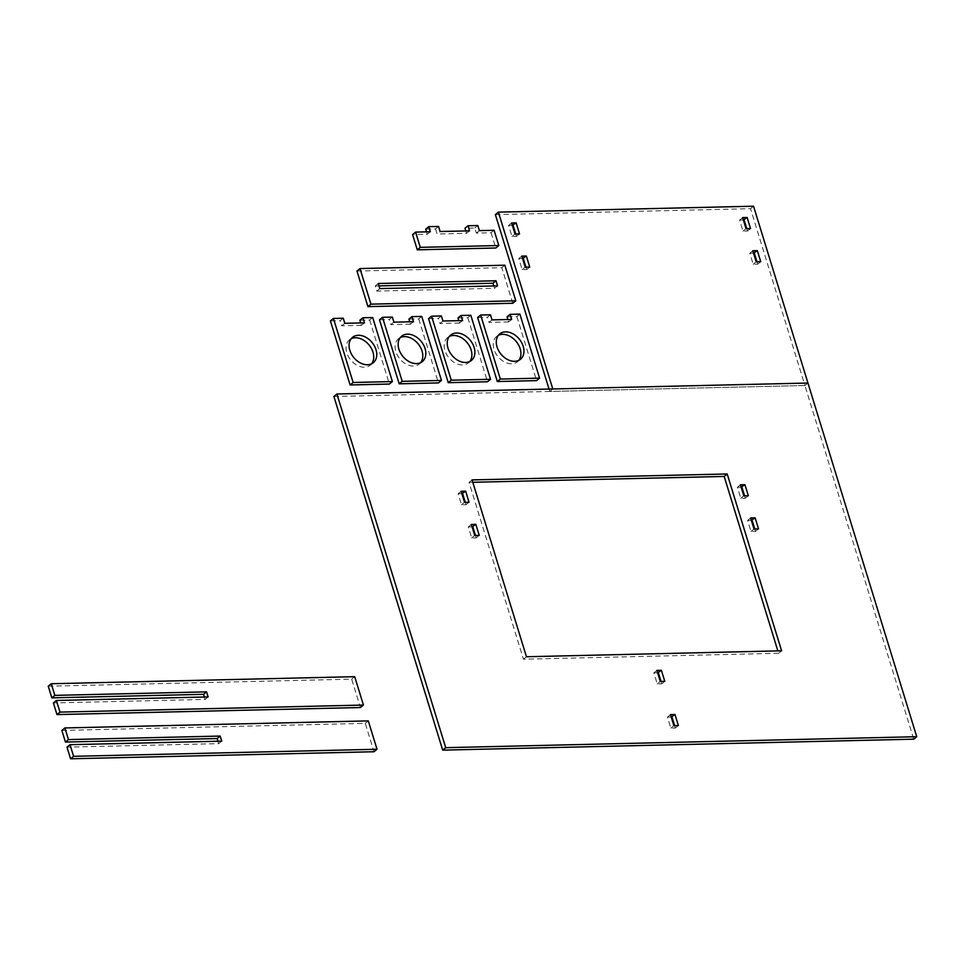 <?xml version="1.0" encoding="UTF-8"?>
<svg xmlns="http://www.w3.org/2000/svg" width="965" height="965" viewBox="0 0 965 965"><rect width="100%" height="100%" fill="white"/><g stroke="black" fill="none" stroke-linecap="round" stroke-linejoin="round"><path stroke-width="0.72" stroke-dasharray="4.83 3.62" d="M495.383 214.616L750.517 208.681L804.919 385.518L807.946 383.045L804.919 385.518L549.785 391.452L549.049 389.064M552.8 388.979L549.785 391.452M753.544 206.208L750.517 208.681M522.548 258.511L518.796 258.596L522.198 269.645L526.709 269.549L525.973 267.16M521.812 256.123L518.796 258.596M525.213 267.172L522.198 269.645M529.737 267.076L526.709 269.549M512.355 225.352L508.591 225.436L511.993 236.497L516.504 236.389L515.768 234M511.619 222.963L508.591 225.436M515.02 234.025L511.993 236.497M519.532 233.916L516.504 236.389M753.556 253.132L749.793 253.228L753.195 264.277L757.706 264.169L756.97 261.78M752.821 250.755L749.793 253.228M756.222 261.805L753.195 264.277M760.734 261.696L757.706 264.169M743.352 219.984L739.6 220.068L742.99 231.118L747.513 231.009L746.777 228.633M742.616 217.595L739.6 220.068M746.017 228.645L742.99 231.118M750.529 228.536L747.513 231.009M333.89 396.47L804.919 385.518L913.722 739.178M472.79 482.283L469.038 482.379L523.44 659.204L778.574 653.281L777.85 650.893M472.066 479.907L469.038 482.379M526.456 656.743L523.44 659.204M781.602 650.808L778.574 653.281M472.066 526.83L468.315 526.914L471.704 537.975L476.228 537.867L475.492 535.479M471.33 524.441L468.315 526.914M474.732 535.503L471.704 537.975M479.243 535.394L476.228 537.867M461.861 493.67L458.11 493.766L461.511 504.816L466.023 504.707L465.287 502.319M461.137 491.294L458.11 493.766M464.539 502.343L461.511 504.816M469.05 502.234L466.023 504.707M671.206 716.995L667.454 717.079L670.856 728.129L675.367 728.032L674.631 725.644M670.482 714.607L667.454 717.079M673.872 725.656L670.856 728.129M678.395 725.559L675.367 728.032M657.611 672.786L653.848 672.87L657.249 683.92L661.761 683.823L661.037 681.435M656.875 670.398L653.848 672.87M660.277 681.459L657.249 683.92M664.788 681.35L661.761 683.823M741.144 487.18L737.393 487.265L740.794 498.314L745.306 498.217L744.57 495.829M740.42 484.792L737.393 487.265M743.822 495.841L740.794 498.314M748.333 495.745L745.306 498.217M751.349 520.34L747.598 520.424L750.987 531.474L755.511 531.365L754.775 528.989M750.613 517.952L747.598 520.424M754.015 529.001L750.987 531.474M758.526 528.892L755.511 531.365M511.643 319.439L508.615 321.912L507.892 319.524M519.894 314.12L516.866 316.592L507.059 316.822M516.866 316.592L536.564 380.62M490.449 314.807L487.434 317.28L477.615 317.509M492.017 319.897L488.99 322.37L487.434 317.28M508.615 321.912L488.99 322.37M518.832 360.343A16.393 11.845 -129.3 0 1 517.469 361.754A16.393 11.845 -129.3 0 1 494.008 349.366A16.393 11.845 -129.3 0 1 496.722 336.375A16.393 11.845 -129.3 0 1 498.374 335.313M462.585 320.573L459.557 323.046L458.821 320.669M470.824 315.266L467.808 317.738L457.989 317.968M467.808 317.738L487.506 381.766M441.391 315.953L438.363 318.426L428.556 318.655M442.947 321.031L439.931 323.504L438.363 318.426M459.557 323.046L439.931 323.504M469.774 361.489A16.393 11.845 -129.3 0 1 468.399 362.9A16.393 11.845 -129.3 0 1 444.937 350.512A16.393 11.845 -129.3 0 1 447.651 337.521A16.393 11.845 -129.3 0 1 449.304 336.459M413.515 321.719L410.487 324.192L409.751 321.803M421.765 316.411L418.738 318.884L408.931 319.101M418.738 318.884L438.436 382.912M392.321 317.087L389.293 319.56L379.486 319.789M393.889 322.177L390.861 324.65L389.293 319.56M410.487 324.192L390.861 324.65M420.704 362.623A16.393 11.845 -129.3 0 1 419.329 364.034A16.393 11.845 -129.3 0 1 395.879 351.658A16.393 11.845 -129.3 0 1 398.593 338.655A16.393 11.845 -129.3 0 1 400.246 337.593M364.444 322.865L361.429 325.338L360.693 322.949M372.695 317.545L369.667 320.018L359.861 320.247M369.667 320.018L389.365 384.046M343.263 318.233L340.235 320.706L330.416 320.935M344.819 323.311L341.791 325.784L340.235 320.706M361.429 325.338L341.791 325.784M371.634 363.769A16.393 11.845 -129.3 0 1 370.27 365.18A16.393 11.845 -129.3 0 1 346.809 352.792A16.393 11.845 -129.3 0 1 349.523 339.801A16.393 11.845 -129.3 0 1 351.176 338.739M356.978 271.044L501.824 267.679L512.765 303.263M504.84 265.206L501.824 267.679M378.968 285.893L375.216 285.978L376.772 291.068L494.538 288.318L493.803 285.942M378.232 283.505L375.216 285.978M379.8 288.595L376.772 291.068M497.554 285.857L494.538 288.318M494.104 230.273L491.076 232.746L476.36 233.096L474.792 228.005L464.973 228.235M479.376 230.623L476.36 233.096M491.076 232.746L495.769 248.005M430.318 231.757L427.29 234.23L412.574 234.579M427.29 234.23L426.554 231.841M438.568 226.449L435.541 228.922L425.722 229.151M435.541 228.922L437.097 234L440.124 231.528M469.569 230.852L466.541 233.313L437.097 234M465.806 230.937L466.541 233.313M477.82 225.533L474.792 228.005M61.844 730.421L365.277 723.364L373.998 751.735M368.304 720.891L365.277 723.364M221.733 741.144L218.705 743.617L66.995 747.151M217.969 741.241L218.705 743.617M48.25 686.212L351.67 679.155L360.403 707.526M354.698 676.682L351.67 679.155M208.126 696.935L205.111 699.408L53.401 702.942M204.375 697.032L205.111 699.408M517.469 361.754L520.485 359.282M496.722 336.375L499.749 333.902M468.399 362.9L471.427 360.428M447.651 337.521L450.679 335.048M419.329 364.034L422.356 361.561M398.593 338.655L401.609 336.194M370.27 365.18L373.286 362.707M349.523 339.801L352.551 337.328"/><path stroke-width="1.45" d="M498.398 212.143L753.544 206.208L807.946 383.045L552.8 388.979L498.398 212.143L495.383 214.616L549.049 389.064M526.335 256.014L521.812 256.123L525.213 267.172L529.737 267.076L526.335 256.014L522.548 258.511M525.973 267.16L523.307 258.487M516.13 222.867L511.619 222.963L515.02 234.025L519.532 233.916L516.13 222.867L512.355 225.352M515.768 234L513.103 225.34M757.332 250.647L752.821 250.755L756.222 261.805L760.734 261.696L757.332 250.647L753.556 253.132M756.97 261.78L754.304 253.12M747.139 217.487L742.616 217.595L746.017 228.645L750.529 228.536L747.139 217.487L743.352 219.984M746.777 228.633L744.111 219.96M916.75 736.705L913.722 739.178L442.694 750.131L333.89 396.47L336.918 393.997L807.946 383.045L916.75 736.705L445.721 747.67L442.694 750.131M445.721 747.67L336.918 393.997M727.2 473.972L472.066 479.907L526.456 656.743L781.602 650.808L727.2 473.972L724.184 476.445L472.79 482.283M777.85 650.893L724.184 476.445M475.842 524.345L471.33 524.441L474.732 535.503L479.243 535.394L475.842 524.345L472.066 526.83M475.492 535.479L472.826 526.818M465.649 491.185L461.137 491.294L464.539 502.343L469.05 502.234L465.649 491.185L461.861 493.67M465.287 502.319L462.621 493.658M674.993 714.51L670.482 714.607L673.872 725.656L678.395 725.559L674.993 714.51L671.206 716.995M674.631 725.644L671.966 716.983M661.387 670.301L656.875 670.398L660.277 681.459L664.788 681.35L661.387 670.301L657.611 672.786M661.037 681.435L658.371 672.774M744.932 484.683L740.42 484.792L743.822 495.841L748.333 495.745L744.932 484.683L741.144 487.18M744.57 495.829L741.904 487.156M755.137 517.843L750.613 517.952L754.015 529.001L758.526 528.892L755.137 517.843L751.349 520.34M754.775 528.989L752.109 520.316M507.892 319.524L507.059 316.822L510.087 314.349L511.643 319.439L492.017 319.897L490.449 314.807L480.642 315.036L477.615 317.509L497.313 381.537L536.564 380.62L539.592 378.147L500.34 379.064L497.313 381.537M539.592 378.147L519.894 314.12L510.087 314.349M500.34 379.064L480.642 315.036M497.035 346.893A16.393 11.845 -129.3 0 1 499.749 333.902A16.393 11.845 -129.3 0 1 519.291 339.101A16.393 11.845 -129.3 0 1 520.485 359.282A16.393 11.845 -129.3 0 1 497.035 346.893M498.374 335.313A16.393 11.845 -129.3 0 1 516.263 341.574A16.393 11.845 -129.3 0 1 518.832 360.343M458.821 320.669L457.989 317.968L461.017 315.495L462.585 320.573L442.947 321.031L441.391 315.953L431.572 316.182L428.556 318.655L448.255 382.683L487.506 381.766L490.522 379.293L451.27 380.21L448.255 382.683M490.522 379.293L470.824 315.266L461.017 315.495M451.27 380.21L431.572 316.182M447.965 348.039A16.393 11.845 -129.3 0 1 450.679 335.048A16.393 11.845 -129.3 0 1 470.22 340.235A16.393 11.845 -129.3 0 1 471.427 360.428A16.393 11.845 -129.3 0 1 447.965 348.039M449.304 336.459A16.393 11.845 -129.3 0 1 467.205 342.708A16.393 11.845 -129.3 0 1 469.774 361.489M409.751 321.803L408.931 319.101L411.946 316.641L413.515 321.719L393.889 322.177L392.321 317.087L382.514 317.316L379.486 319.789L399.184 383.817L438.436 382.912L441.463 380.439L402.212 381.344L399.184 383.817M441.463 380.439L421.765 316.411L411.946 316.641M402.212 381.344L382.514 317.316M398.907 349.185A16.393 11.845 -129.3 0 1 401.609 336.194A16.393 11.845 -129.3 0 1 421.162 341.381A16.393 11.845 -129.3 0 1 422.356 361.561A16.393 11.845 -129.3 0 1 398.907 349.185M400.246 337.593A16.393 11.845 -129.3 0 1 418.135 343.854A16.393 11.845 -129.3 0 1 420.704 362.623M360.693 322.949L359.861 320.247L362.888 317.774L364.444 322.865L344.819 323.311L343.263 318.233L333.444 318.462L330.416 320.935L350.114 384.963L389.365 384.046L392.393 381.573L353.142 382.49L350.114 384.963M392.393 381.573L372.695 317.545L362.888 317.774M353.142 382.49L333.444 318.462M349.837 350.319A16.393 11.845 -129.3 0 1 352.551 337.328A16.393 11.845 -129.3 0 1 372.092 342.515A16.393 11.845 -129.3 0 1 373.286 362.707A16.393 11.845 -129.3 0 1 349.837 350.319M351.176 338.739A16.393 11.845 -129.3 0 1 369.064 344.988A16.393 11.845 -129.3 0 1 371.634 363.769M515.793 300.791L512.765 303.263L367.93 306.629L356.978 271.044L360.005 268.572L504.84 265.206L515.793 300.791L370.946 304.156L367.93 306.629M370.946 304.156L360.005 268.572M495.998 280.767L378.232 283.505L379.8 288.595L497.554 285.857L495.998 280.767L492.97 283.24L378.968 285.893M493.803 285.942L492.97 283.24M498.796 245.532L420.282 247.354L417.266 249.826L495.769 248.005L498.796 245.532L494.104 230.273L479.376 230.623L477.82 225.533L468.001 225.762L464.973 228.235L465.806 230.937M417.266 249.826L412.574 234.579L415.589 232.107L420.282 247.354M468.001 225.762L469.569 230.852L440.124 231.528L438.568 226.449L428.75 226.678L430.318 231.757L415.589 232.107M426.554 231.841L425.722 229.151L428.75 226.678M64.872 727.948L68.455 739.588L65.427 742.061L61.844 730.421L64.872 727.948L368.304 720.891L377.026 749.262L373.998 751.735L70.578 758.792L66.995 747.151L70.023 744.678L73.605 756.319L70.578 758.792M377.026 749.262L73.605 756.319M68.455 739.588L220.165 736.066L221.733 741.144L70.023 744.678M220.165 736.066L217.149 738.539L217.969 741.241M65.427 742.061L217.149 738.539M51.278 683.739L54.86 695.379L51.833 697.852L48.25 686.212L51.278 683.739L354.698 676.682L363.431 705.053L360.403 707.526L56.971 714.582L53.401 702.942L56.416 700.469L59.999 712.11L56.971 714.582M363.431 705.053L59.999 712.11M54.86 695.379L206.57 691.857L208.126 696.935L56.416 700.469M206.57 691.857L203.543 694.33L204.375 697.032M51.833 697.852L203.543 694.33"/></g></svg>
